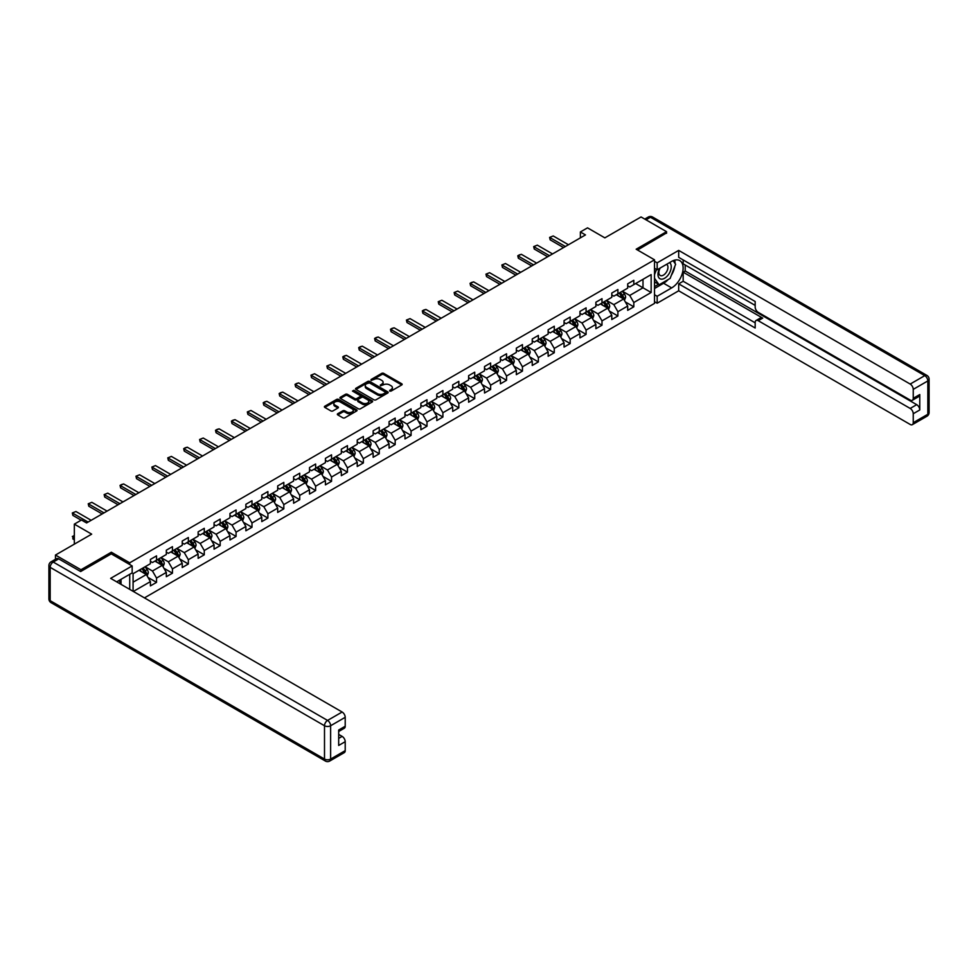 <?xml version="1.0" encoding="UTF-8"?>
<svg xmlns="http://www.w3.org/2000/svg" width="978" height="978" viewBox="0 0 978 978"><rect width="100%" height="100%" fill="white"/><g stroke="black" fill="none" stroke-linecap="round" stroke-linejoin="round"><path stroke-width="1.47" d="M389.696 391.078L391.102 391.078L401.738 384.941A1.418 0.819 0 0 0 401.738 383.779L383.718 373.388A1.418 0.819 0 0 0 381.713 373.388L371.078 379.525L371.078 380.332L373.853 379.537A4.535 2.616 0 0 1 380.259 379.537L381.762 380.405A4.535 2.616 0 0 1 383.095 382.251A4.535 2.616 0 0 1 381.762 384.097L380.393 385.711L383.168 384.916A4.535 2.616 0 0 1 389.574 384.916L391.078 385.784A4.535 2.616 0 0 1 392.398 387.63A4.535 2.616 0 0 1 391.078 389.476L389.696 391.078L389.696 390.271M337.765 413.718A1.418 0.819 0 0 0 337.765 414.88L342.826 417.802A1.418 0.819 0 0 0 344.831 417.802L356.64 410.98A1.418 0.819 0 0 0 356.64 409.819L338.62 399.415A1.418 0.819 0 0 0 336.615 399.415L324.806 406.237A1.418 0.819 0 0 0 324.806 407.398L330.906 410.919A1.418 0.819 0 0 0 332.911 410.919L337.972 407.997A1.418 0.819 0 0 0 337.972 406.848L334.941 405.1A3.79 2.188 0 0 1 333.828 403.547A3.79 2.188 0 0 1 336.175 401.53A3.79 2.188 0 0 1 340.295 402.007L352.153 408.853A3.79 2.188 0 0 1 353.266 410.393A3.79 2.188 0 0 1 350.931 412.423A3.79 2.188 0 0 1 346.799 411.946L344.831 410.809A1.418 0.819 0 0 0 342.826 410.809L337.765 413.718L337.765 414.88M666.556 233.265L666.556 231.676L641.055 216.957L604.856 237.862L587.521 227.85L580.382 231.969L585.48 234.916L86.577 522.949L81.48 520.015L74.34 524.135L74.34 544.147M111.358 553.927L111.358 552.215L80.966 569.758L55.465 555.039L91.675 534.147L74.34 524.135M111.358 552.215L129.719 562.815L654.514 259.818L654.514 303.388L144.451 597.876M666.556 231.676L636.165 249.219L654.514 259.818M373.951 399.819A1.418 0.819 0 0 0 375.955 399.819L387.765 393.009A1.418 0.819 0 0 0 387.765 391.848L369.757 381.444A1.418 0.819 0 0 0 367.752 381.444L355.943 388.266A1.418 0.819 0 0 0 355.943 389.415L373.951 399.819M352.875 391.298L372.19 402.007L360.393 408.804A1.418 0.819 0 0 1 358.388 408.804L340.368 398.413L340.368 397.251A1.418 0.819 0 0 0 340.368 398.413M340.368 397.251L345.43 394.33A1.418 0.819 0 0 1 347.434 394.33L354.733 398.547A1.418 0.819 0 0 0 356.738 398.547L360.087 396.616A1.418 0.819 0 0 0 360.087 395.454L352.483 391.066L353.889 390.259L372.202 400.833A1.418 0.819 0 0 1 372.202 401.995L372.202 400.833M55.465 559.294L55.465 555.039M80.966 569.758L80.966 571.348M129.719 589.367L129.719 574.294M129.719 564.526L129.719 562.815M148.02 577.448L156.541 582.362L156.541 578.071L166.321 572.411L166.321 576.714L172.446 573.181L172.446 568.878L182.238 563.23L182.238 567.521L188.351 563.988L188.351 559.697L198.143 554.037L198.143 558.34L204.268 554.807L204.268 550.516L214.06 544.856L214.06 549.159L220.172 545.626L220.172 541.323L229.964 535.675L229.964 539.966L236.077 536.433L236.077 532.142L245.869 526.482L245.869 530.785L251.994 527.252L251.994 522.949L261.786 517.301L261.786 521.604L267.899 518.071L267.899 513.768L277.691 508.12L277.691 512.411L283.816 508.878L283.816 504.587L293.596 498.927L293.596 503.23L299.72 499.697L299.72 495.394L309.513 489.746L309.513 494.049L315.625 490.516L315.625 486.213L325.417 480.565L325.417 484.856L331.542 481.323L331.542 477.032L341.334 471.372L341.334 475.675L347.447 472.142L347.447 467.839L357.239 462.191L357.239 466.494L363.351 462.961L363.351 458.658L373.144 453.01L373.144 457.301L379.268 453.768L379.268 449.477L389.061 443.816L389.061 448.12L395.173 444.587L395.173 440.283L404.965 434.635L404.965 438.939L411.09 435.406L411.09 431.102L420.87 425.454L420.87 429.745L426.995 426.212L426.995 421.921L436.787 416.261L436.787 420.564L442.9 417.031L442.9 412.728L452.692 407.08L452.692 411.383L458.816 407.85L458.816 403.547L468.609 397.899L468.609 402.19L474.721 398.657L474.721 394.366L484.513 388.706L484.513 393.009L490.626 389.476L490.626 385.173L500.418 379.525L500.418 383.828L506.543 380.295L506.543 375.992L516.335 370.344L516.335 374.635L522.448 371.102L522.448 366.811L532.24 361.151L532.24 365.454L538.365 361.921L538.365 357.618L548.145 351.97L548.145 356.273L554.269 352.74L554.269 348.437L564.061 342.789L564.061 347.08L570.174 343.547L570.174 339.256L579.966 333.596L579.966 337.899L586.091 334.366L586.091 330.063L595.883 324.415L595.883 328.706L601.996 325.185L601.996 320.882L611.788 315.234L611.788 319.525L617.9 315.992L617.9 311.701L627.693 306.041L627.693 310.344L633.817 306.811L633.817 302.508L651.152 292.495L651.152 274.598L642.998 279.317L642.998 287.789L651.152 292.495M156.541 582.362L150.416 585.895L150.416 581.604L133.338 591.458M133.081 591.311L133.081 573.707L150.416 563.695L150.416 559.404L156.541 555.871L156.541 560.162L166.321 554.514L166.321 550.211L172.446 546.678L172.446 550.981L182.238 545.333L182.238 541.03L188.351 537.497L188.351 541.8L198.143 536.14L198.143 531.849L204.268 528.316L204.268 532.607L214.06 526.959L214.06 522.655L220.172 519.122L220.172 523.426L229.964 517.778L229.964 513.474L236.077 509.941L236.077 514.245L245.869 508.584L245.869 504.293L251.994 500.76L251.994 505.051L261.786 499.403L261.786 495.1L267.899 491.567L267.899 495.87L277.691 490.222L277.691 485.919L283.816 482.386L283.816 486.689L293.596 481.029L293.596 476.738L299.72 473.205L299.72 477.496L309.513 471.848L309.513 467.545L315.625 464.012L315.625 468.315L325.417 462.667L325.417 458.364L331.542 454.831L331.542 459.134L341.334 453.474L341.334 449.183L347.447 445.65L347.447 449.941L357.239 444.293L357.239 439.99L363.351 436.457L363.351 440.76L373.144 435.112L373.144 430.809L379.268 427.276L379.268 431.579L389.061 425.919L389.061 421.628L395.173 418.095L395.173 422.386L404.965 416.738L404.965 412.435L411.09 408.902L411.09 413.205L420.87 407.557L420.87 403.254L426.995 399.721L426.995 404.024L436.787 398.364L436.787 394.073L442.9 390.54L442.9 394.831L452.692 389.183L452.692 384.88L458.816 381.347L458.816 385.65L468.609 379.99L468.609 375.699L474.721 372.166L474.721 376.457L484.513 370.809L484.513 366.518L490.626 362.985L490.626 367.276L500.418 361.628L500.418 357.325L506.543 353.791L506.543 358.095L516.335 352.435L516.335 348.144L522.448 344.611L522.448 348.901L532.24 343.254L532.24 338.963L538.365 335.43L538.365 339.721L548.145 334.073L548.145 329.769L554.269 326.236L554.269 330.54L564.061 324.879L564.061 320.588L570.174 317.055L570.174 321.346L579.966 315.698L579.966 311.395L586.091 307.862L586.091 312.165L595.883 306.517L595.883 302.214L601.996 298.681L601.996 302.984L611.788 297.324L611.788 293.033L617.9 289.5L617.9 293.791L627.693 288.143L627.693 283.84L633.817 280.307L633.817 284.61L651.152 274.598M154.903 561.103L162.25 565.345L152.458 571.005L145.111 566.763M150.416 561.348L152.458 562.521L156.541 560.162M152.458 571.005L156.541 578.071M162.25 565.345L166.321 572.411M170.808 551.922L178.155 556.164L168.363 561.812L161.028 557.57M166.321 552.154L168.363 553.34L172.446 550.981M168.363 561.812L172.446 568.878M178.155 556.164L182.238 563.23M186.725 542.741L194.06 546.983L184.28 552.631L176.932 548.389M182.238 542.973L184.28 544.147L188.351 541.8M184.28 552.631L188.351 559.697M194.06 546.983L198.143 554.037M202.629 533.548L209.977 537.79L200.184 543.45L192.837 539.208M198.143 533.792L200.184 534.966L204.268 532.607M200.184 543.45L204.268 550.516M209.977 537.79L214.06 544.856M218.546 524.367L225.881 528.609L216.089 534.257L208.754 530.015M214.06 524.599L216.089 525.785L220.172 523.426M216.089 534.257L220.172 541.323M225.881 528.609L229.964 535.675M234.451 515.186L241.798 519.416L232.006 525.076L224.659 520.834M229.964 515.418L232.006 516.592L236.077 514.245M232.006 525.076L236.077 532.142M241.798 519.416L245.869 526.482M250.356 505.993L257.703 510.235L247.911 515.895L240.564 511.653M245.869 506.237L247.911 507.411L251.994 505.051M247.911 515.895L251.994 522.949M257.703 510.235L261.786 517.301M266.273 496.812L273.608 501.054L263.815 506.702L256.481 502.46M261.786 497.044L263.815 498.23L267.899 495.87M263.815 506.702L267.899 513.768M273.608 501.054L277.691 508.12M282.177 487.631L289.525 491.861L279.732 497.521L272.385 493.279M277.691 487.863L279.732 489.037L283.816 486.689M279.732 497.521L283.816 504.587M289.525 491.861L293.596 498.927M298.082 478.438L305.429 482.68L295.637 488.328L288.302 484.098M293.596 478.682L295.637 479.856L299.72 477.496M295.637 488.328L299.72 495.394M305.429 482.68L309.513 489.746M313.999 469.257L321.334 473.499L311.554 479.147L304.207 474.905M309.513 469.489L311.554 470.675L315.625 468.315M311.554 479.147L315.625 486.213M321.334 473.499L325.417 480.565M329.904 460.076L337.251 464.305L327.459 469.966L320.112 465.724M325.417 460.308L327.459 461.482L331.542 459.134M327.459 469.966L331.542 477.032M337.251 464.305L341.334 471.372M345.821 450.882L353.156 455.125L343.364 460.772L336.029 456.543M341.334 451.127L343.364 452.301L347.447 449.941M343.364 460.772L347.447 467.839M353.156 455.125L357.239 462.191M361.726 441.701L369.073 445.944L359.281 451.591L351.933 447.349M357.239 441.934L359.281 443.12L363.351 440.76M359.281 451.591L363.351 458.658M369.073 445.944L373.144 453.01M377.63 432.52L384.977 436.75L375.185 442.411L367.838 438.168M373.144 432.753L375.185 433.926L379.268 431.579M375.185 442.411L379.268 449.477M384.977 436.75L389.061 443.816M393.547 423.327L400.882 427.569L391.102 433.217L383.755 428.987M389.061 423.572L391.102 424.745L395.173 422.386M391.102 433.217L395.173 440.283M400.882 427.569L404.965 434.635M409.452 414.146L416.799 418.388L407.007 424.036L399.66 419.794M404.965 414.379L407.007 415.564L411.09 413.205M407.007 424.036L411.09 431.102M416.799 418.388L420.87 425.454M425.357 404.965L432.704 409.195L422.912 414.855L415.577 410.613M420.87 405.198L422.912 406.371L426.995 404.024M422.912 414.855L426.995 421.921M432.704 409.195L436.787 416.261M441.274 395.772L448.621 400.014L438.829 405.662L431.481 401.432M436.787 396.017L438.829 397.19L442.9 394.831M438.829 405.662L442.9 412.728M448.621 400.014L452.692 407.08M457.178 386.591L464.526 390.833L454.733 396.481L447.386 392.239M452.692 386.823L454.733 387.997L458.816 385.65M454.733 396.481L458.816 403.547M464.526 390.833L468.609 397.899M473.095 377.41L480.43 381.64L470.638 387.3L463.303 383.058M468.609 377.642L470.638 378.816L474.721 376.457M470.638 387.3L474.721 394.366M480.43 381.64L484.513 388.706M489 368.217L496.347 372.459L486.555 378.107L479.208 373.877M484.513 368.449L486.555 369.635L490.626 367.276M486.555 378.107L490.626 385.173M496.347 372.459L500.418 379.525M504.905 359.036L512.252 363.278L502.46 368.926L495.125 364.684M500.418 359.268L502.46 360.442L506.543 358.095M502.46 368.926L506.543 375.992M512.252 363.278L516.335 370.344M520.822 349.855L528.157 354.085L518.377 359.745L511.029 355.503M516.335 350.087L518.377 351.261L522.448 348.901M518.377 359.745L522.448 366.811M528.157 354.085L532.24 361.151M536.726 340.662L544.074 344.904L534.281 350.552L526.934 346.322M532.24 340.894L534.281 342.08L538.365 339.721M534.281 350.552L538.365 357.618M544.074 344.904L548.145 351.97M552.631 331.481L559.978 335.723L550.186 341.371L542.851 337.129M548.145 331.713L550.186 332.887L554.269 330.54M550.186 341.371L554.269 348.437M559.978 335.723L564.061 342.789M568.548 322.288L575.895 326.53L566.103 332.19L558.756 327.948M564.061 322.532L566.103 323.706L570.174 321.346M566.103 332.19L570.174 339.256M575.895 326.53L579.966 333.596M584.453 313.107L591.8 317.349L582.008 322.997L574.661 318.767M579.966 313.339L582.008 314.525L586.091 312.165M582.008 322.997L586.091 330.063M591.8 317.349L595.883 324.415M600.37 303.926L607.705 308.168L597.913 313.816L590.578 309.574M595.883 304.158L597.913 305.332L601.996 302.984M597.913 313.816L601.996 320.882M607.705 308.168L611.788 315.234M616.274 294.733L623.622 298.975L613.829 304.635L606.482 300.393M611.788 294.977L613.829 296.151L617.9 293.791M613.829 304.635L617.9 311.701M623.622 298.975L627.693 306.041M635.651 283.547L642.998 287.789L629.734 295.442L622.399 291.199M627.693 285.784L629.734 286.97L633.817 284.61M629.734 295.442L633.817 302.508M580.382 231.969L580.382 237.862M133.081 582.191L146.333 574.538L138.998 570.296M146.333 574.538L150.416 581.604M625.297 301.896L633.817 306.811M609.392 311.077L617.9 315.992M593.487 320.258L601.996 325.185M577.57 329.452L586.091 334.366M561.665 338.632L570.174 343.547M545.748 347.813L554.269 352.74M529.844 357.007L538.365 361.921M513.939 366.188L522.448 371.102M498.022 375.369L506.543 380.295M482.117 384.562L490.626 389.476M466.213 393.743L474.721 398.657M450.296 402.924L458.816 407.85M434.391 412.117L442.9 417.031M418.474 421.298L426.995 426.212M402.569 430.479L411.09 435.406M386.665 439.672L395.173 444.587M370.748 448.853L379.268 453.768M354.843 458.046L363.351 462.961M338.938 467.227L347.447 472.142M323.021 476.408L331.542 481.323M307.116 485.601L315.625 490.516M291.199 494.782L299.72 499.697M275.295 503.963L283.816 508.878M259.39 513.157L267.899 518.071M243.473 522.338L251.994 527.252M227.568 531.519L236.077 536.433M211.651 540.712L220.172 545.626M195.747 549.893L204.268 554.807M179.842 559.074L188.351 563.988M163.925 568.267L172.446 573.181M390.088 391.224L391.078 390.65A4.535 2.616 0 0 0 392.398 388.804L392.398 387.63M383.095 382.251L383.095 383.437A4.535 2.616 0 0 1 381.762 385.283L380.784 385.845M401.738 383.779L401.738 384.941L383.718 374.562A1.418 0.819 0 0 0 381.713 374.562L371.469 380.466M387.765 391.848L387.765 393.009L369.757 382.618A1.418 0.819 0 0 0 367.752 382.618L355.955 389.427L355.943 388.266M385.271 392.826L385.271 392.019L369.452 382.887L366.603 383.731A4.535 2.616 0 0 0 365.271 385.576A4.535 2.616 0 0 0 366.603 387.422L377.41 393.669A4.535 2.616 0 0 0 383.816 393.669L385.271 392.826L385.271 394.012L385.552 392.422M365.271 385.576L365.271 386.75A4.535 2.616 0 0 0 366.603 388.608L366.603 387.422M385.271 394.012L383.816 394.843A4.535 2.616 0 0 1 377.41 394.843L366.603 388.608M340.393 398.413L345.43 395.515L345.43 394.33M360.503 396.041L360.503 397.215A1.418 0.819 0 0 1 360.087 397.789L356.738 399.733A1.418 0.819 0 0 1 354.733 399.733L347.434 395.515A1.418 0.819 0 0 0 345.43 395.515M362.325 402.924A3.79 2.188 0 0 0 366.444 403.401A3.79 2.188 0 0 0 368.779 401.383A3.79 2.188 0 0 0 367.679 399.843L363.498 397.423A1.418 0.819 0 0 0 361.493 397.423L358.144 399.366A1.418 0.819 0 0 0 358.144 400.515L362.325 402.924L362.325 404.11A3.79 2.188 0 0 0 366.444 404.586A3.79 2.188 0 0 0 368.779 402.557L368.779 401.383M357.728 399.941L357.728 401.114A1.418 0.819 0 0 0 358.144 401.689L358.144 400.515M362.325 404.11L358.144 401.689M353.266 410.393L353.266 411.579A3.79 2.188 0 0 1 350.931 413.596A3.79 2.188 0 0 1 346.799 413.119L344.831 411.982A1.418 0.819 0 0 0 342.826 411.982L337.789 414.892M333.828 403.547L333.828 404.733A3.79 2.188 0 0 0 334.941 406.273L334.941 405.1M337.972 406.848L337.972 407.997L334.941 406.273M356.615 410.992L338.62 400.601A1.418 0.819 0 0 0 336.615 400.601L324.818 407.41L324.806 406.237M624.429 300.368L625.639 297.312A3.826 2.213 -120 0 0 624.416 294.06L622.314 291.248M618.646 296.102L617.216 294.195M619.147 293.082L621.25 295.894A3.826 2.213 60 0 1 622.35 298.192L623.573 297.483A3.826 2.213 -120 0 0 622.485 295.185L620.37 292.373M619.416 292.923L621.751 296.041A1.944 1.125 60 0 1 622.106 296.627L623.573 297.483M565.382 246.517L550.174 237.727L550.174 239.854L549.612 237.409L553.23 235.967L568.45 244.744M563.548 247.581L550.174 239.854M553.23 235.967L549.612 237.409M659.685 268.314A9.377 5.416 120 0 0 661.299 279.146A9.377 5.416 120 0 0 669.771 272.434A9.377 5.416 120 0 0 669.539 262.63M660.223 268.009A6.418 3.704 120 0 0 660.199 275.454A6.418 3.704 120 0 0 661.14 275.747A6.418 3.704 120 0 0 667.008 271.016A6.418 3.704 120 0 0 666.617 264.341A6.418 3.704 120 0 0 666.593 264.329M673.121 260.674L675.627 264.243L670.126 278.424L659.111 284.781L654.514 281.701M659.111 284.781L654.514 278.253M654.514 274.598L656.531 269.402M119.096 580.431L121.455 584.599M654.514 268.241L657.167 269.769L657.167 262.825L678.683 250.405L910.188 384.061L924.772 375.638L650.443 217.25L646.006 219.818M657.167 269.769L671.654 261.407A16.223 9.364 120 0 1 679.759 260.613A16.223 9.364 120 0 1 682.253 273.608A16.223 9.364 120 0 1 671.654 287.911L657.167 296.273L657.167 303.217L678.683 290.796L678.683 283.84L755.175 328.009L755.175 322.471A4.328 2.494 -120 0 1 756.067 320.491A4.328 2.494 -120 0 1 758.231 320.698L910.188 408.437L916.716 404.672A4.328 2.494 60 0 1 919.772 409.965L919.772 394.537A4.328 2.494 60 0 1 918.88 396.518L912.352 400.283A4.328 2.494 -120 0 0 913.244 398.303L913.244 389.354A4.328 2.494 -120 0 0 910.188 384.061M685.211 265.001L685.211 271.016L683.17 272.19L683.17 281.261L678.683 283.84M683.17 259.94L683.17 263.828L755.175 305.393M912.352 400.283A4.328 2.494 -120 0 1 910.188 400.075L758.231 312.349A4.328 2.494 -120 0 1 755.175 307.043L755.175 301.505L678.683 257.348L678.683 250.405M654.514 261.297L657.167 262.825M654.514 301.689L657.167 303.217M654.514 294.733L657.167 296.273M678.683 290.796L910.188 424.452A4.328 2.494 -120 0 0 912.352 424.66A4.328 2.494 -120 0 0 913.244 422.679L913.244 413.731A4.328 2.494 -120 0 0 910.188 408.437M666.556 232.911L637.534 250.013M683.17 272.19L762.718 318.119L758.231 320.698M685.211 271.016L916.716 404.672M683.17 281.261L755.175 322.826M756.067 320.491L760.554 317.899A4.328 2.494 60 0 1 762.718 318.119M654.514 288.498L663.597 283.253A16.223 9.364 120 0 0 668.096 279.598M671.311 275.356A16.223 9.364 120 0 0 674.808 266.358M675.065 263.449A16.223 9.364 120 0 0 674.661 260.136M654.514 286.615L658.39 284.378M654.514 283.082L655.333 282.605M58.729 558.866L53.228 562.044A4.328 2.494 -120 0 0 51.064 561.837L56.565 558.658A4.328 2.494 60 0 1 58.729 558.866L80.661 571.531L111.26 553.866L132.164 565.932L132.164 572.888L117.678 581.25A16.223 9.364 120 0 0 116.7 581.861M132.164 565.932L110.648 578.365L342.141 712.021A4.328 2.494 60 0 1 345.21 717.314L345.21 726.263A4.328 2.494 60 0 1 344.305 728.243L338.681 731.495M121.04 583.206L121.04 579.306M338.681 738.39L342.141 736.397A4.328 2.494 60 0 1 345.21 741.691L345.21 750.639A4.328 2.494 60 0 1 344.305 752.62L329.72 761.043A4.328 2.494 -120 0 0 330.625 759.062L345.21 750.639M345.21 726.263L338.681 730.028L338.681 745.456L345.21 741.691M342.141 736.397L338.681 734.392M608.512 309.561L609.722 306.505A3.826 2.213 -120 0 0 608.512 303.253L606.397 300.442M602.729 305.295L601.299 303.388M603.243 302.263L605.345 305.075A3.826 2.213 60 0 1 606.446 307.373L607.668 306.664A3.826 2.213 -120 0 0 606.568 304.366L604.465 301.554M603.512 302.104L605.847 305.222A1.944 1.125 60 0 1 606.201 305.821L607.668 306.664M592.607 318.742L593.817 315.686A3.826 2.213 -120 0 0 592.595 312.434L590.492 309.623M586.824 314.476L585.394 312.569M587.326 311.444L589.441 314.256A3.826 2.213 60 0 1 590.529 316.554L591.751 315.845A3.826 2.213 -120 0 0 590.663 313.547L588.56 310.747M587.595 311.297L589.93 314.415A1.944 1.125 60 0 1 590.284 315.002L591.751 315.845M549.477 255.698L534.257 246.921L534.257 249.035L533.695 246.59L537.325 245.148L552.533 253.938M547.643 256.762L534.257 249.035M537.325 245.148L533.695 246.59M533.572 264.891L518.352 256.102L518.352 258.216L517.79 255.784L519.318 254.891L521.408 254.341L536.629 263.119M531.726 265.943L518.352 258.216M521.408 254.341L517.79 255.784M576.69 327.923L577.912 324.867A3.826 2.213 -120 0 0 576.69 321.615L574.587 318.804M570.92 323.657L569.489 321.75M571.421 320.637L573.524 323.449A3.826 2.213 60 0 1 574.624 325.747L575.846 325.038A3.826 2.213 -120 0 0 574.746 322.74L572.643 319.928M571.69 320.478L574.025 323.596A1.944 1.125 60 0 1 574.379 324.183L575.846 325.038M560.785 337.117L561.995 334.06A3.826 2.213 -120 0 0 560.785 330.808L558.67 327.997M555.003 332.85L553.572 330.943M555.516 329.818L557.619 332.63A3.826 2.213 60 0 1 558.707 334.928L559.942 334.219A3.826 2.213 -120 0 0 558.841 331.921L556.739 329.109M555.785 329.659L558.12 332.777A1.944 1.125 60 0 1 558.462 333.376L559.942 334.219M544.88 346.298L546.091 343.241A3.826 2.213 -120 0 0 544.868 339.989L542.766 337.178M539.098 342.031L537.668 340.124M539.599 338.999L541.714 341.811A3.826 2.213 60 0 1 542.802 344.109L544.025 343.4A3.826 2.213 -120 0 0 542.937 341.102L540.822 338.302M539.868 338.853L542.203 341.97A1.944 1.125 60 0 1 542.558 342.557L544.025 343.4M517.655 274.072L502.435 265.282L502.435 267.41L501.885 264.965L505.504 263.522L520.712 272.3M515.822 275.136L502.435 267.41M505.504 263.522L501.885 264.965M501.751 283.253L486.531 274.476L486.531 276.591L485.968 274.146L489.587 272.703L504.807 281.493M499.917 284.317L486.531 276.591M489.587 272.703L485.968 274.146M485.834 292.446L470.626 283.657L470.626 285.772L470.063 283.339L471.592 282.446L473.682 281.896L488.902 290.674M484 293.498L470.626 285.772M473.682 281.896L470.063 283.339M528.964 355.479L530.186 352.422A3.826 2.213 -120 0 0 528.964 349.17L526.861 346.359M523.181 351.212L521.751 349.305M523.695 348.192L525.797 351.004A3.826 2.213 60 0 1 526.897 353.302L528.12 352.593A3.826 2.213 -120 0 0 527.02 350.295L524.917 347.483M523.963 348.034L526.298 351.151A1.944 1.125 60 0 1 526.653 351.75L528.12 352.593M469.929 301.627L454.709 292.838L454.709 294.965L454.147 292.52L457.777 291.077L472.985 299.855M468.095 302.691L454.709 294.965M457.777 291.077L454.147 292.52M513.059 364.672L514.269 361.615A3.826 2.213 -120 0 0 513.047 358.364L510.944 355.552M507.276 360.405L505.846 358.498M507.79 357.373L509.893 360.185A3.826 2.213 60 0 1 510.981 362.483L512.203 361.774A3.826 2.213 -120 0 0 511.115 359.476L509.012 356.664M508.047 357.214L510.382 360.332A1.944 1.125 60 0 1 510.736 360.931L512.203 361.774M454.024 310.808L438.804 302.031L438.804 304.146L438.242 301.701L441.86 300.258L457.081 309.048M452.178 311.872L438.804 304.146M441.86 300.258L438.242 301.701M497.154 373.853L498.364 370.796A3.826 2.213 -120 0 0 497.142 367.545L495.039 364.733M491.372 369.586L489.941 367.679M491.873 366.554L493.976 369.366A3.826 2.213 60 0 1 495.076 371.664L496.298 370.955A3.826 2.213 -120 0 0 495.21 368.657L493.095 365.858M492.142 366.408L494.477 369.525A1.944 1.125 60 0 1 494.831 370.112L496.298 370.955M438.107 320.002L422.899 311.212L422.899 313.327L422.337 310.894L423.865 310.002L425.956 309.451L441.176 318.229M436.274 321.053L422.899 313.327M425.956 309.451L422.337 310.894M481.237 383.034L482.447 379.99A3.826 2.213 -120 0 0 481.237 376.726L479.122 373.914M475.455 378.767L474.024 376.86M475.968 375.748L478.071 378.559A3.826 2.213 60 0 1 479.171 380.858L480.394 380.149A3.826 2.213 -120 0 0 479.293 377.85L477.191 375.039M476.237 375.589L478.572 378.706A1.944 1.125 60 0 1 478.927 379.305L480.394 380.149M422.203 329.183L406.982 320.393L406.982 322.52L406.42 320.075L410.039 318.632L425.259 327.41M420.369 330.246L406.982 322.52M410.039 318.632L406.42 320.075M465.332 392.227L466.543 389.171A3.826 2.213 -120 0 0 465.32 385.919L463.217 383.107M459.55 387.96L458.12 386.053M460.051 384.929L462.166 387.74A3.826 2.213 60 0 1 463.254 390.039L464.477 389.33A3.826 2.213 -120 0 0 463.389 387.031L461.286 384.22M460.32 384.782L462.655 387.887A1.944 1.125 60 0 1 463.01 388.486L464.477 389.33M406.286 338.364L391.078 329.586L391.078 331.701L390.515 329.256L392.044 328.376L394.134 327.813L409.354 336.603M404.452 339.427L391.078 331.701M394.134 327.813L390.515 329.256M449.415 401.408L450.638 398.352A3.826 2.213 -120 0 0 449.415 395.1L447.313 392.288M443.645 397.141L442.215 395.234M444.146 394.11L446.249 396.921A3.826 2.213 60 0 1 447.349 399.22L448.572 398.523A3.826 2.213 -120 0 0 447.472 396.212L445.369 393.413M444.415 393.963L446.75 397.08A1.944 1.125 60 0 1 447.105 397.667L448.572 398.523M390.381 347.557L375.161 338.767L375.161 340.882L374.611 338.449L376.139 337.557L378.229 337.007L393.437 345.784M388.547 348.608L375.161 340.882M378.229 337.007L374.611 338.449M433.511 410.601L434.721 407.545A3.826 2.213 -120 0 0 433.498 404.281L431.396 401.469M427.728 406.322L426.298 404.415M428.242 403.303L430.344 406.114A3.826 2.213 60 0 1 431.432 408.413L432.655 407.704A3.826 2.213 -120 0 0 431.567 405.405L429.464 402.594M428.498 403.144L430.846 406.261A1.944 1.125 60 0 1 431.188 406.86L432.655 407.704M374.476 356.738L359.256 347.948L359.256 350.075L358.694 347.63L360.222 346.75L362.312 346.188L377.532 354.977M372.642 357.801L359.256 350.075M362.312 346.188L358.694 347.63M417.606 419.782L418.816 416.726A3.826 2.213 -120 0 0 417.594 413.474L415.491 410.662M411.824 415.516L410.393 413.608M412.325 412.484L414.44 415.295A3.826 2.213 60 0 1 415.528 417.594L416.75 416.885A3.826 2.213 -120 0 0 415.662 414.586L413.547 411.775M412.594 412.337L414.929 415.454A1.944 1.125 60 0 1 415.283 416.041L416.75 416.885M358.559 365.919L343.351 357.141L343.351 359.256L342.789 356.811L344.317 355.931L346.408 355.369L361.628 364.158M356.726 366.982L343.351 359.256M346.408 355.369L342.789 356.811M401.689 428.963L402.912 425.907A3.826 2.213 -120 0 0 401.689 422.655L399.586 419.843M395.907 424.696L394.476 422.789M396.42 421.665L398.523 424.476A3.826 2.213 60 0 1 399.623 426.775L400.846 426.078A3.826 2.213 -120 0 0 399.745 423.78L397.643 420.968M396.689 421.518L399.024 424.635A1.944 1.125 60 0 1 399.379 425.222L400.846 426.078M342.655 375.112L327.434 366.322L327.434 368.449L326.872 366.004L330.503 364.562L345.711 373.339M340.821 376.163L327.434 368.449M330.503 364.562L326.872 366.004M385.784 438.156L386.995 435.1A3.826 2.213 -120 0 0 385.772 431.836L383.669 429.036M380.002 433.877L378.572 431.97M380.515 430.858L382.618 433.67A3.826 2.213 60 0 1 383.706 435.968L384.929 435.259A3.826 2.213 -120 0 0 383.841 432.961L381.738 430.149M380.772 430.699L383.107 433.816A1.944 1.125 60 0 1 383.462 434.415L384.929 435.259M326.75 384.293L311.53 375.503L311.53 377.63L310.967 375.185L314.586 373.743L329.806 382.532M324.904 385.356L311.53 377.63M314.586 373.743L310.967 375.185M369.88 447.337L371.09 444.281A3.826 2.213 -120 0 0 369.867 441.029L367.765 438.217M364.097 443.071L362.667 441.164M364.598 440.039L366.701 442.851A3.826 2.213 60 0 1 367.801 445.149L369.024 444.44A3.826 2.213 -120 0 0 367.924 442.142L365.821 439.33M364.867 439.892L367.202 443.01A1.944 1.125 60 0 1 367.557 443.596L369.024 444.44M310.833 393.474L295.625 384.696L295.625 386.811L295.063 384.366L296.591 383.486L298.681 382.924L313.889 391.713M308.999 394.537L295.625 386.811M298.681 382.924L295.063 384.366M353.963 456.518L355.173 453.462A3.826 2.213 -120 0 0 353.963 450.21L351.848 447.398M348.18 452.252L346.75 450.345M348.694 449.22L350.796 452.032A3.826 2.213 60 0 1 351.884 454.33L353.119 453.633A3.826 2.213 -120 0 0 352.019 451.335L349.916 448.523M348.963 449.073L351.298 452.191A1.944 1.125 60 0 1 351.652 452.777L353.119 453.633M294.928 402.667L279.708 393.877L279.708 396.004L279.146 393.559L280.674 392.667L282.764 392.117L297.984 400.894M293.094 403.718L279.708 396.004M282.764 392.117L279.146 393.559M338.058 465.711L339.268 462.655A3.826 2.213 -120 0 0 338.046 459.391L335.943 456.592M332.275 461.433L330.845 459.526M332.777 458.413L334.892 461.225A3.826 2.213 60 0 1 335.98 463.523L337.202 462.814A3.826 2.213 -120 0 0 336.114 460.516L334.011 457.704M333.046 458.254L335.381 461.371A1.944 1.125 60 0 1 335.735 461.971L337.202 462.814M279.011 411.848L263.803 403.058L263.803 405.185L263.241 402.74L264.769 401.86L266.86 401.298L282.08 410.088M277.177 412.912L263.803 405.185M266.86 401.298L263.241 402.74M322.141 474.892L323.363 471.836A3.826 2.213 -120 0 0 322.141 468.584L320.038 465.772M316.371 470.626L314.94 468.719M316.872 467.594L318.975 470.406A3.826 2.213 60 0 1 320.075 472.704L321.297 471.995A3.826 2.213 -120 0 0 320.197 469.697L318.094 466.885M317.141 467.447L319.476 470.565A1.944 1.125 60 0 1 319.83 471.151L321.297 471.995M263.106 421.029L247.886 412.251L247.886 414.366L247.336 411.921L250.955 410.479L266.163 419.269M261.273 422.093L247.886 414.366M250.955 410.479L247.336 411.921M306.236 484.073L307.447 481.017A3.826 2.213 -120 0 0 306.224 477.765L304.121 474.953M300.454 479.807L299.023 477.9M300.967 476.787L303.07 479.587A3.826 2.213 60 0 1 304.158 481.885L305.38 481.188A3.826 2.213 -120 0 0 304.292 478.89L302.19 476.078M301.224 476.628L303.559 479.746A1.944 1.125 60 0 1 303.913 480.332L305.38 481.188M247.202 430.222L231.982 421.432L231.982 423.56L231.419 421.115L232.947 420.222L235.038 419.672L250.258 428.45M245.368 431.274L231.982 423.56M235.038 419.672L231.419 421.115M290.332 493.267L291.542 490.21A3.826 2.213 -120 0 0 290.319 486.946L288.217 484.147M284.549 489L283.119 487.081M285.05 485.968L287.153 488.78A3.826 2.213 60 0 1 288.253 491.078L289.476 490.369A3.826 2.213 -120 0 0 288.388 488.071L286.273 485.259M285.319 485.809L287.654 488.927A1.944 1.125 60 0 1 288.009 489.526L289.476 490.369M231.285 439.403L216.077 430.626L216.077 432.741L215.515 430.296L217.043 429.415L219.133 428.853L234.353 437.643M229.451 440.467L216.077 432.741M219.133 428.853L215.515 430.296M274.415 502.447L275.625 499.391A3.826 2.213 -120 0 0 274.415 496.139L272.312 493.328M268.632 498.181L267.202 496.274M269.146 495.149L271.248 497.961A3.826 2.213 60 0 1 272.349 500.259L273.571 499.55A3.826 2.213 -120 0 0 272.471 497.252L270.368 494.44M269.415 495.002L271.75 498.12A1.944 1.125 60 0 1 272.104 498.707L273.571 499.55M215.38 448.584L200.16 439.807L200.16 441.922L199.598 439.477L203.228 438.034L218.436 446.824M213.546 449.648L200.16 441.922M203.228 438.034L199.598 439.477M258.51 511.628L259.72 508.572A3.826 2.213 -120 0 0 258.498 505.32L256.395 502.509M252.727 507.362L251.297 505.455M253.241 504.342L255.344 507.142A3.826 2.213 60 0 1 256.432 509.44L257.654 508.743A3.826 2.213 -120 0 0 256.566 506.445L254.463 503.633M253.498 504.183L255.833 507.301A1.944 1.125 60 0 1 256.187 507.888L257.654 508.743M199.475 457.777L184.255 448.988L184.255 451.115L183.693 448.67L185.221 447.777L187.311 447.227L202.532 456.005M197.629 458.829L184.255 451.115M187.311 447.227L183.693 448.67M242.593 520.822L243.815 517.765A3.826 2.213 -120 0 0 242.593 514.501L240.49 511.702M236.823 516.555L235.392 514.636M237.324 513.523L239.427 516.335A3.826 2.213 60 0 1 240.527 518.633L241.749 517.924A3.826 2.213 -120 0 0 240.649 515.626L238.546 512.814M237.593 513.364L239.928 516.482A1.944 1.125 60 0 1 240.282 517.081L241.749 517.924M183.558 466.958L168.35 458.181L168.35 460.296L167.788 457.851L171.407 456.408L186.615 465.198M181.725 468.022L168.35 460.296M171.407 456.408L167.788 457.851M226.688 530.003L227.898 526.946A3.826 2.213 -120 0 0 226.688 523.695L224.573 520.883M220.906 525.736L219.475 523.829M221.419 522.704L223.522 525.516A3.826 2.213 60 0 1 224.61 527.814L225.845 527.105A3.826 2.213 -120 0 0 224.744 524.807L222.642 521.995M221.688 522.558L224.023 525.675A1.944 1.125 60 0 1 224.378 526.262L225.845 527.105M167.654 476.139L152.434 467.362L152.434 469.477L151.871 467.032L155.49 465.589L170.71 474.379M165.82 477.203L152.434 469.477M155.49 465.589L151.871 467.032M210.783 539.184L211.994 536.127A3.826 2.213 -120 0 0 210.771 532.876L208.669 530.064M205.001 534.917L203.571 533.01M205.502 531.898L207.617 534.697A3.826 2.213 60 0 1 208.705 536.995L209.928 536.299A3.826 2.213 -120 0 0 208.84 534L206.737 531.188M205.771 531.739L208.106 534.856A1.944 1.125 60 0 1 208.461 535.443L209.928 536.299M151.737 485.332L136.529 476.543L136.529 478.67L135.966 476.225L139.585 474.782L154.805 483.56M149.903 486.396L136.529 478.67M139.585 474.782L135.966 476.225M194.867 548.377L196.089 545.321A3.826 2.213 -120 0 0 194.867 542.056L192.764 539.257M189.096 544.11L187.666 542.191M189.598 541.078L191.7 543.89A3.826 2.213 60 0 1 192.8 546.189L194.023 545.479A3.826 2.213 -120 0 0 192.923 543.181L190.82 540.369M189.866 540.92L192.201 544.037A1.944 1.125 60 0 1 192.556 544.636L194.023 545.479M135.832 494.513L120.612 485.736L120.612 487.851L120.062 485.406L121.59 484.526L123.68 483.963L138.888 492.753M133.998 495.577L120.612 487.851M123.68 483.963L120.062 485.406M178.962 557.558L180.172 554.502A3.826 2.213 -120 0 0 178.95 551.25L176.847 548.438M173.179 553.291L171.749 551.384M173.693 550.259L175.796 553.071A3.826 2.213 60 0 1 176.884 555.37L178.106 554.66A3.826 2.213 -120 0 0 177.018 552.362L174.915 549.55M173.95 550.113L176.284 553.23A1.944 1.125 60 0 1 176.639 553.817L178.106 554.66M119.927 503.707L104.707 494.917L104.707 497.032L104.145 494.587L107.763 493.144L122.983 501.934M118.093 504.758L104.707 497.032M107.763 493.144L104.145 494.587M163.057 566.739L164.267 563.683A3.826 2.213 -120 0 0 163.045 560.431L160.942 557.619M157.275 562.472L155.844 560.565M157.776 559.453L159.879 562.252A3.826 2.213 60 0 1 160.979 564.563L162.201 563.854A3.826 2.213 -120 0 0 161.113 561.555L158.998 558.744M158.045 559.294L160.38 562.411A1.944 1.125 60 0 1 160.734 562.998L162.201 563.854M104.01 512.888L88.802 504.098L88.802 506.225L88.24 503.78L91.859 502.337L107.079 511.115M102.177 513.951L88.802 506.225M91.859 502.337L88.24 503.78M147.14 575.932L148.35 572.876A3.826 2.213 -120 0 0 147.14 569.624L145.037 566.812M141.358 571.665L139.927 569.746M141.871 568.634L143.974 571.445A3.826 2.213 60 0 1 145.074 573.744L146.297 573.035A3.826 2.213 -120 0 0 145.196 570.736L143.094 567.925M142.14 568.475L144.475 571.592A1.944 1.125 60 0 1 144.83 572.191L146.297 573.035M74.34 536.005L72.885 536.836L74.34 537.68M72.885 538.964L72.885 536.836L72.885 538.964L74.34 539.795M72.323 536.519L74.34 535.504M88.106 522.069L72.885 513.291L72.885 515.406L72.323 512.961L75.954 511.518L91.162 520.308M81.174 520.186L72.885 515.406M75.954 511.518L72.323 512.961M391.078 390.65L391.078 389.476M380.393 385.711L380.393 384.892M381.762 385.283L381.762 384.097M371.078 380.332L371.078 379.525M381.713 374.562L381.713 373.388M383.718 374.562L383.718 373.388M367.752 382.618L367.752 381.444M369.757 382.618L369.757 381.444M377.41 394.843L377.41 393.669M383.816 394.843L383.816 393.669M347.434 395.515L347.434 394.33M354.733 399.733L354.733 398.547M356.738 399.733L356.738 398.547M360.087 397.789L360.087 396.616M353.889 391.432L353.889 390.259M342.826 411.982L342.826 410.809M344.831 411.982L344.831 410.809M346.799 413.119L346.799 411.946M336.615 400.601L336.615 399.415M338.62 400.601L338.62 399.415M356.64 410.98L356.64 409.819M623.243 298.755L625.614 297.385M622.485 295.185L624.416 294.06M619.759 296.75L621.25 295.894M913.244 398.303L919.772 394.537M919.772 409.965L913.244 413.731M913.244 422.679L927.829 414.269L927.829 380.943L913.244 389.354M663.597 283.253L671.654 287.911M927.829 414.269A4.328 2.494 60 0 1 926.936 416.249A4.328 4.328 0 0 0 929.1 412.496A4.328 2.494 180 0 1 927.829 414.269M927.829 380.943A4.328 2.494 0 0 0 929.1 379.171A4.328 4.328 0 0 0 926.936 375.43A4.328 2.494 -60 0 0 924.772 375.638A4.328 2.494 60 0 1 927.829 380.943M644.734 219.084L648.28 217.043A4.328 2.494 60 0 1 650.443 217.25A4.328 2.494 -60 0 1 652.607 217.043L926.936 375.43M51.064 561.837A4.328 4.328 0 0 0 48.9 565.577A4.328 2.494 180 0 0 50.171 567.35A4.328 2.494 -60 0 1 53.228 562.044L327.557 720.431A4.328 2.494 -60 0 0 324.5 725.737L50.171 567.35L50.171 600.675L324.5 759.062L324.5 725.737A4.328 2.494 -0 0 0 330.625 725.737L330.625 759.062A4.328 2.494 180 0 1 324.5 759.062A4.328 2.494 -60 0 0 325.393 761.043A4.328 4.328 0 0 0 329.72 761.043M345.21 717.314L330.625 725.737A4.328 2.494 -120 0 0 327.557 720.431L342.141 712.021M51.064 602.656A4.328 2.494 -60 0 1 50.171 600.675A4.328 2.494 -0 0 1 48.9 598.915A4.328 4.328 0 0 0 51.064 602.656L325.393 761.043M607.326 307.948L609.697 306.579M606.568 304.366L608.512 303.253M603.854 305.931L605.345 305.075M591.421 317.129L593.793 315.76M590.663 313.547L592.595 312.434M587.937 315.124L589.441 314.256M575.516 326.31L577.888 324.94M574.746 322.74L576.69 321.615M572.032 324.305L573.524 323.449M559.599 335.503L561.971 334.134M558.841 331.921L560.785 330.808M556.127 333.486L557.619 332.63M543.695 344.684L546.066 343.315M542.937 341.102L544.868 339.989M540.211 342.679L541.714 341.811M527.79 353.865L530.149 352.508M527.02 350.295L528.964 349.17M524.306 351.86L525.797 351.004M511.873 363.058L514.245 361.689M511.115 359.476L513.047 358.364M508.401 361.041L509.893 360.185M495.968 372.239L498.34 370.87M495.21 368.657L497.142 367.545M492.484 370.234L493.976 369.366M480.051 381.432L482.423 380.063M479.293 377.85L481.237 376.726M476.579 379.415L478.071 378.559M464.147 390.613L466.518 389.244M463.389 387.031L465.32 385.919M460.662 388.608L462.166 387.74M448.242 399.794L450.613 398.425M447.472 396.212L449.415 395.1M444.758 397.789L446.249 396.921M432.325 408.987L434.697 407.618M431.567 405.405L433.498 404.281M428.853 406.97L430.344 406.114M416.42 418.168L418.792 416.799M415.662 414.586L417.594 413.474M412.936 416.163L414.44 415.295M400.515 427.349L402.875 425.98M399.745 423.78L401.689 422.655M397.031 425.344L398.523 424.476M384.599 436.543L386.97 435.173M383.841 432.961L385.772 431.836M381.114 434.525L382.618 433.67M368.694 445.724L371.065 444.354M367.924 442.142L369.867 441.029M365.21 443.719L366.701 442.851M352.777 454.904L355.148 453.535M352.019 451.335L353.963 450.21M349.305 452.9L350.796 452.032M336.872 464.098L339.244 462.728M336.114 460.516L338.046 459.391M333.388 462.081L334.892 461.225M320.967 473.279L323.339 471.909M320.197 469.697L322.141 468.584M317.483 471.274L318.975 470.406M305.05 482.46L307.422 481.09M304.292 478.89L306.224 477.765M301.579 480.455L303.07 479.587M289.146 491.653L291.517 490.284M288.388 488.071L290.319 486.946M285.662 489.636L287.153 488.78M273.229 500.834L275.6 499.465M272.471 497.252L274.415 496.139M269.757 498.829L271.248 497.961M257.324 510.015L259.696 508.646M256.566 506.445L258.498 505.32M253.84 508.01L255.344 507.142M241.419 519.208L243.791 517.839M240.649 515.626L242.593 514.501M237.935 517.191L239.427 516.335M225.502 528.389L227.874 527.02M224.744 524.807L226.688 523.695M222.03 526.384L223.522 525.516M209.598 537.57L211.969 536.201M208.84 534L210.771 532.876M206.113 535.565L207.617 534.697M193.693 546.763L196.065 545.394M192.923 543.181L194.867 542.056M190.209 544.746L191.7 543.89M177.776 555.944L180.148 554.575M177.018 552.362L178.95 551.25M174.304 553.939L175.796 553.071M161.871 565.125L164.243 563.756M161.113 561.555L163.045 560.431M158.387 563.12L159.879 562.252M145.954 574.318L148.326 572.949M145.196 570.736L147.14 569.624M142.482 572.301L143.974 571.445M912.352 424.66L926.936 416.249M929.1 412.496L929.1 379.171M652.607 217.043A4.328 4.328 0 0 0 648.28 217.043M48.9 565.577L48.9 598.915"/></g></svg>
